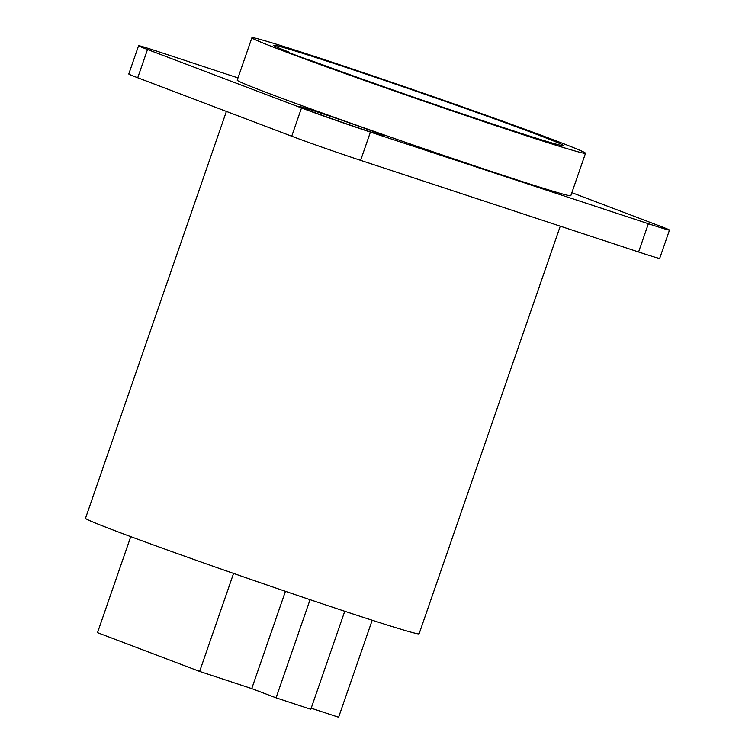 <?xml version="1.0" encoding="UTF-8"?>
<svg xmlns="http://www.w3.org/2000/svg" width="755" height="755" viewBox="0 0 755 755"><rect width="100%" height="100%" fill="white"/><g stroke="black" fill="none" stroke-linecap="round" stroke-linejoin="round"><path stroke-width="1.13" d="M226.396 111.419L85.513 518.26A176.519 3.7 19.1 0 0 174.735 552.641A176.519 3.7 19.1 0 0 347.961 612.333A176.519 3.7 19.1 0 0 419.119 633.785L560.267 226.17M317.732 112.089A44.875 0.944 -160.9 0 1 361.768 127.265A44.875 0.944 -160.9 0 1 384.455 136.004A44.875 0.944 -160.9 0 1 366.364 130.549A44.875 0.944 -160.9 0 1 322.319 115.373A44.875 0.944 -160.9 0 1 299.641 106.634A44.875 0.944 -160.9 0 1 317.732 112.089M514.353 131.814A176.519 3.7 -160.9 0 1 341.128 72.121A176.519 3.7 -160.9 0 1 251.906 37.75A176.519 3.7 -160.9 0 1 323.074 59.201A176.519 3.7 -160.9 0 1 496.29 118.903A176.519 3.7 -160.9 0 1 585.512 153.274A176.519 3.7 -160.9 0 1 514.353 131.814M585.512 153.274L570.837 195.668A176.519 3.7 -160.9 0 1 499.668 174.216A176.519 3.7 -160.9 0 1 326.453 114.524A176.519 3.7 -160.9 0 1 237.221 80.153L251.906 37.75M501.792 127.048A153.331 3.209 19.1 0 0 563.608 145.687A153.331 3.209 19.1 0 0 486.097 115.826A153.331 3.209 19.1 0 0 335.635 63.977A153.331 3.209 19.1 0 0 273.82 45.338A153.331 3.209 19.1 0 0 288.797 52.048L280.02 49.16A164.552 3.445 19.1 0 0 305.143 58.692L313.92 61.589A153.331 3.209 19.1 0 0 501.792 127.048M138.571 45.725L128.784 73.99A52.359 1.095 19.1 0 0 137.721 77.756L291.723 136.221A52.359 1.095 19.1 0 0 360.626 160.353L638.588 252A52.359 1.095 19.1 0 0 659.7 258.361L669.487 230.096A52.359 1.095 -160.9 0 1 648.375 223.735L370.412 132.087A52.359 1.095 -160.9 0 1 301.509 107.956L147.508 49.49A52.359 1.095 -160.9 0 1 138.571 45.725A52.359 1.095 -160.9 0 1 159.682 52.086L238.004 77.907M571.875 192.667L660.549 226.33A52.359 1.095 -160.9 0 1 669.487 230.096M344.752 611.276L310.815 709.294L276.066 697.837L251.745 688.607L199.631 671.431L97.508 632.662L130.757 536.635M310.06 599.678L276.066 697.837M285.437 591.325L251.745 688.607M233.569 573.423L199.631 671.431M372.206 620.242L338.618 717.25L311.192 708.209M147.508 49.49L137.721 77.756M291.723 136.221L301.509 107.956M648.375 223.735L638.588 252M370.412 132.087L360.626 160.353"/></g></svg>
